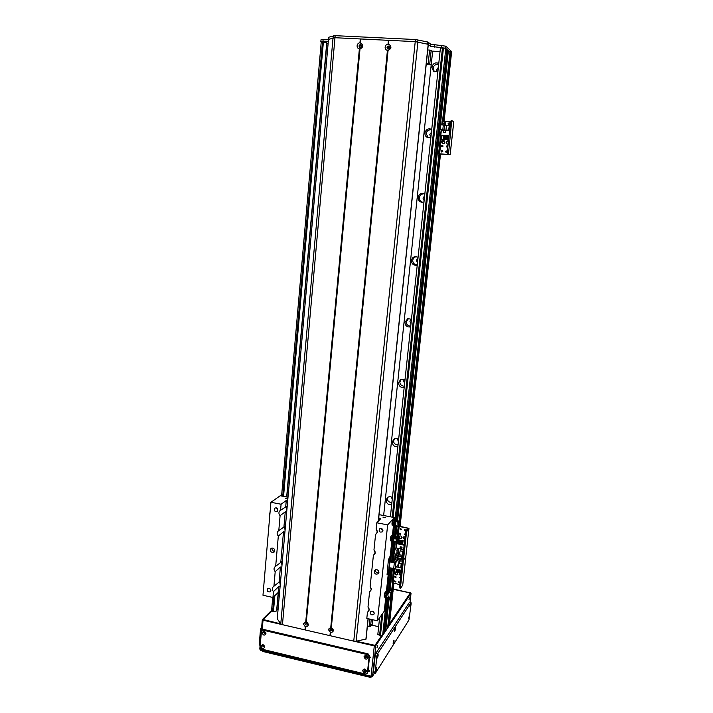 <?xml version="1.0" encoding="UTF-8"?>
<svg xmlns="http://www.w3.org/2000/svg" width="713" height="713" viewBox="0 0 713 713"><rect width="100%" height="100%" fill="white"/><g stroke="black" fill="none" stroke-linecap="round" stroke-linejoin="round"><path stroke-width="1.07" d="M378.648 626.7L372.07 625.212L372.649 619.731L372.168 624.169L370.519 626.477L371.259 619.419M383.647 515.517L432.657 51.14L440.046 51.523M392.435 497.558C390.572 496.355 388.843 496.408 387.257 497.727L386.161 500.036C386.446 503.512 388.282 505.071 391.669 504.706M398.647 439.333C396.972 438.237 395.35 438.219 393.772 439.279L392.293 441.971C392.587 445.509 394.441 447.06 397.872 446.623M404.993 379.904L400.608 379.583L398.558 382.712C398.852 386.312 400.724 387.854 404.2 387.337M411.472 319.237L407.836 318.64L404.948 322.231C405.216 325.832 407.087 327.383 410.563 326.866L410.563 326.866M418.076 257.295L415.492 256.555C413.228 256.858 411.891 258.159 411.481 260.477C411.553 263.578 413.085 265.191 416.089 265.334L417.248 265.058M424.832 194.043L423.433 193.437C420.563 193.152 418.798 194.48 418.139 197.412C418.085 199.961 419.235 201.565 421.588 202.234L423.985 201.966M431.73 129.436L431.401 129.231C428.076 128.18 425.919 129.427 424.948 133.001C424.832 135.051 425.625 136.548 427.319 137.484L430.866 137.529M438.771 63.421C435.304 62.084 433.023 63.341 431.909 67.2L433.477 71.202L437.889 71.692M431.169 50.382L432.604 51.594L431.187 64.901L429.761 63.769L431.169 50.382L429.618 50.07L428.21 63.475L429.761 63.769M390.376 516.8L440.402 48.163L443.45 47.94L445.803 48.422L446.891 49.447M446.855 49.865L447.844 50.302L397.052 520.597L447.844 50.302M447.8 50.73L450.001 52.299L445.598 48.234L430.607 46.283L428.183 44.384M450.161 50.855L449.939 52.86L451.008 53.225L451.311 54.785L444.11 121.076L451.311 54.749M321.331 42.165L326.741 42.637L286.662 496.97L326.741 42.62M326.714 42.985L328.105 43.751M276.671 610.132L278.115 608.831M276.591 610.988L278.239 592.441L276.591 610.988L273.462 611.504L271.573 610.542L272.722 597.423M387.747 626.807L388.808 626.299L389.592 622.957L392.489 596.264M385.145 630.934L387.605 628.082L390.795 598.67M385.029 631.923L388.532 599.588L385.029 631.923L384.022 632.591M379.601 617.761L377.828 634.392L380.412 635.844L382.623 635.506L383.915 633.554M438.067 70.034L437.916 71.487M437.265 71.924L436.677 69.794L438.361 67.307M438.673 64.348C435.554 64.125 433.691 65.391 433.094 68.118L434.333 71.737M431.187 134.516L431.035 135.942M430.893 137.252L429.77 134.641L431.427 132.235M431.695 129.73C428.602 129.597 426.757 130.88 426.16 133.563L428.281 137.814M424.449 197.661L424.297 199.061M424.119 200.718L423.005 198.134L424.645 195.799M424.226 193.704C421.472 193.927 419.859 195.228 419.378 197.626C419.306 199.792 420.394 201.351 422.649 202.287M417.845 259.505L417.702 260.869M417.488 262.874L416.383 260.307L417.996 258.053M416.249 256.591C414.208 257.233 413.041 258.489 412.738 260.352C412.756 262.972 414.244 264.541 417.212 265.067M411.374 320.092L411.232 321.429M410.991 323.747L409.895 321.215L411.294 319.121M408.585 318.488L406.232 321.786C406.258 324.362 407.756 325.859 410.715 326.278M404.931 379.851L404.904 380.769M404.619 383.398L403.54 380.885L404.173 379.432M401.348 379.263L399.859 381.963C399.886 384.476 401.374 385.902 404.316 386.232M398.38 441.846L397.471 438.709M394.53 438.825L393.612 440.919C393.647 443.379 395.127 444.734 398.05 444.983M392.266 499.145L391.196 496.908M388.032 497.157L387.498 498.699C387.533 501.105 389.004 502.389 391.9 502.558M426.196 64.625L431.187 64.901M360.84 47.619L360.368 47.45C359.673 46.069 360.065 45.436 361.544 45.561L361.847 45.908M388.87 49.054L388.3 48.858C387.658 47.432 388.086 46.808 389.574 47.005L389.913 47.468M427.729 49.972L429.618 50.07M428.21 63.475L426.321 63.368M369.86 619.107L369.058 626.682L370.519 626.477M369.058 626.682L367.373 626.308M307.553 623.822L305.939 622.921L306.127 622.458M332.534 629.481L330.859 628.625L331.037 628.171M450.206 50.302L442.55 120.978L450.215 50.293M428.112 44.268L415.224 41.63L334.985 37.718L328.541 39.358L328.889 37.174L335.163 35.668L415.438 39.527L427.657 41.987L430.821 44.215L445.821 46.176L450.215 50.275M442.942 120.996L450.554 50.873M450.928 50.953L451.32 54.518L451.516 52.735M328.283 41.755L320.832 41.764L321.002 39.776L328.461 39.759M451.222 51.22L443.326 121.023M393.701 568.528L388.959 567.646L388.344 573.412L387.025 574.972L388.398 559.812L390.198 556.078L388.318 573.43L387.034 574.981L388.398 559.812L390.198 556.078L389.583 561.871L394.334 562.744L393.701 568.528L395.189 568.368L398.638 563.885M388.006 571.354L387.444 572.994L388.006 571.354M389.245 559.767L388.692 561.398L389.245 559.767M389.628 561.452L394.895 562.37L398.389 557.923L399.316 558.11L395.813 562.584L394.334 562.744M399.316 558.11L398.745 563.35M403.353 536.898L404.806 539.18M404.779 539.447L402.934 537.736L403.228 537.023L405.064 536.8M399.325 536.087L399.128 536.648C399.405 538.199 400.225 538.663 401.597 538.048M398.888 536.934L399.191 536.221C401.098 535.525 401.865 536.185 401.481 538.208C400.1 539.01 399.235 538.591 398.888 536.934M404.333 533.966L405.269 534.973M405.251 535.142L404.191 534.09L405.349 534.224M404.547 529.322L405.635 530.267M405.688 530.071L405.537 530.427C404.592 530.775 404.209 530.445 404.405 529.447L405.688 530.071M397.845 552.825L398.897 553.475M398.915 553.555L397.596 553.128M400.501 528.529L401.579 529.483M401.624 529.287L401.472 529.643C400.528 529.982 400.153 529.652 400.358 528.654L401.624 529.287M399.681 533.502L400.795 534.001M400.84 533.814L400.688 534.171C399.743 534.509 399.369 534.18 399.565 533.181L400.84 533.814M399.913 525.258L400.349 524.839L400.448 526.39M399.253 537.406L399.405 536.024M402.685 585.177L400.786 588.02L400.51 586.959L406.446 532.959L407.087 530.677L408.977 528.36L399.735 526.247M403.656 558.368L402.72 558.172L402.836 559.402L403.763 559.589M402.72 558.172L405.51 532.78L406.446 532.959M402.667 585.373L405.786 557.049L403.914 559.5L405.804 556.871M399.565 526.542L408.014 528.244L406.152 530.499L405.51 532.78M394.494 560.801L395.18 554.447L395.822 554.937L395.234 553.93M398.006 552.62L398.727 554.304L396.972 553.912M397.373 553.413L398.879 554.01M402.934 554.286L402.774 555.115L401.294 555.151M402.417 554.955L402.925 554.821M402.569 551.327L400.064 550.819L399.628 554.812L402.132 555.32L402.569 551.327L403.62 549.99M402.132 555.32L403.184 553.974M402.89 556.666L395.795 555.231L395.92 554.063M400.064 550.819L401.437 549.099L398.54 548.52L397.15 550.231L394.654 549.732L394.227 553.725L396.722 554.224L398.104 552.495L399.841 552.842M394.654 549.732L396.098 547.967L396.571 543.645L404.146 545.16M397.524 542.495L396.571 543.645M403.674 549.482L396.098 547.967M402.043 547.138L400.189 546.764L399.993 548.6L401.847 548.974L402.043 547.138M396.829 539.028L396.847 542.245L397.551 542.379L397.426 539.144L398.62 536.586L398.799 538.85L397.498 542.771L398.317 542.932M399.227 543.119L399.788 543.226M400.697 543.404L401.259 543.52M402.168 543.698L402.729 543.814M400.608 543.876L401.036 540.276L400.127 540.16L399.735 543.707L400.608 543.876L401.036 540.276M404.128 544.58L404.565 540.971L403.068 540.739L402.676 544.286L404.128 544.58L404.565 540.971M402.079 544.171L402.506 540.561L401.597 540.445L402.462 540.623L402.079 544.171L401.205 543.992L401.597 540.445M399.137 543.582L399.565 539.982L398.656 539.866L398.273 543.413L399.137 543.582L399.565 539.982M402.988 541.488L402.417 541.381M401.508 541.203L400.947 541.087M400.038 540.909L399.476 540.802M399.467 540.944L400.029 541.06M400.929 541.238L401.499 541.345M402.399 541.524L402.97 541.639M398.656 539.866L399.521 540.035M400.127 540.16L400.991 540.329M403.068 540.739L404.521 541.024M397.15 550.231L396.722 554.224M398.54 548.52L398.104 552.495M401.793 548.903L401.98 547.183L400.243 546.835L400.055 548.555L401.865 548.814M387.417 50.409C385.849 49.99 385.091 48.903 385.127 47.138C385.43 45.391 386.401 44.393 388.032 44.135L388.683 44.161C391.838 46.434 391.633 48.529 388.059 50.445L387.417 50.409L330.77 627.395L331.34 627.529C334.165 629.935 334.005 631.647 330.832 632.681L328.203 629.436L330.77 627.395M387.016 47.513L387.578 48.876C389.637 49.144 390.234 48.288 389.351 46.3C388.184 45.766 387.409 46.167 387.016 47.513M389.548 46.479L387.489 47.86L387.863 49.045M305.28 626.798L303.239 623.723L306.323 621.816C309.112 624.196 308.952 625.898 305.841 626.932L305.28 626.798L304.995 629.891L282.455 624.686L280.779 623.839L277.241 618.831M305.021 623.474C305.324 624.936 306.082 625.346 307.276 624.713C307.642 622.93 306.991 622.297 305.298 622.814L305.021 623.474M305.645 622.565L307.49 624.33M329.967 629.187C330.297 630.693 331.073 631.094 332.294 630.39C332.588 628.572 331.901 627.966 330.217 628.572L329.967 629.187M330.547 628.305L330.493 628.536C330.663 629.793 331.331 630.283 332.499 630.007M359.37 48.956C357.828 48.546 357.07 47.468 357.106 45.721C357.4 43.983 358.345 42.994 359.958 42.735L360.591 42.762C363.701 45.008 363.505 47.085 360.003 48.992L359.37 48.956L305.761 621.683M359.004 46.087L359.619 47.477C361.66 47.646 362.204 46.764 361.25 44.848C360.118 44.375 359.37 44.785 359.004 46.087M361.464 45.035L359.539 46.434L359.922 47.637M360.591 42.762L360.938 38.983L388.407 40.329L388.416 44.545M388.407 40.329L388.032 44.135M330.262 632.547L329.959 635.657L305.556 630.025L305.841 626.932M330.672 632.217L329.959 635.657M388.817 40.409L388.683 44.161M330.832 632.681L330.342 635.604M277.241 618.911L328.488 39.384L334.985 37.718L360.306 38.957L359.958 42.735M360.306 38.957L360.341 43.136M359.815 48.716L306.118 621.896M306.323 621.816L360.003 48.992M305.556 630.025L304.995 629.891M365.929 639.053L356.161 641.245L353.746 641.156L330.529 635.791M305.69 626.477L305.378 629.837M389.057 40.356L415.224 41.63L428.317 44.349L378.389 521.132M388.059 50.445L331.34 627.529M387.863 50.168L331.126 627.609M392.542 524.946L392.177 525.276C391.749 523.315 392.079 521.47 393.175 519.732L393.416 520.178M390.876 540.507L390.501 540.855C390.082 538.894 390.421 537.049 391.517 535.32L391.749 535.784M385.145 591.968L385.172 592.423M384.726 596.941L384.423 597.173C384.057 595.203 384.414 593.359 385.51 591.63L385.706 591.968M385.786 597.129L384.28 611.184L377.444 620.8L387.649 524.893L394.342 517.558L379.066 514.643M394.342 517.558L394.048 520.294M393.523 525.133L392.364 535.909M391.856 540.695L390.198 556.078M388.335 573.421L386.33 592.102M287.99 497.219L280.262 495.74L270.922 502.273L281.091 504.243L286.261 500.499L287.713 500.374M287.847 498.859L285.556 498.485L287.883 498.476M385.403 517.495L382.917 517.121L385.403 517.495M377.444 620.8L366.812 618.429L367.436 612.387L369.191 610.034L367.997 607.021L369.575 591.959L371.339 589.571L370.136 586.549L373.389 555.391L375.172 552.958L373.969 549.919L375.573 534.545L377.355 532.076L376.143 529.028L376.803 522.789L387.649 524.893M382.917 530.722L382.444 531.782C379.735 532.638 378.719 531.657 379.405 528.868C381.303 527.861 382.471 528.485 382.917 530.722M374.165 613.519L373.835 614.374C371.313 615.435 370.225 614.57 370.573 611.772C372.436 610.622 373.639 611.201 374.165 613.519M378.915 572.503L378.443 573.653C375.296 574.821 374.022 573.724 374.628 570.347C376.901 569.045 378.327 569.767 378.915 572.503M270.922 502.273L262.972 595.248L272.945 597.476L278.141 592.512L279.576 592.307M271.992 547.976C271.751 550.008 272.633 551.113 274.639 551.292M274.746 550.775L274.015 552.21C270.86 552.7 269.853 551.425 271.002 548.395C273.079 547.566 274.327 548.359 274.746 550.775M375.403 569.767C375.457 572.111 376.616 573.109 378.87 572.753M276.43 507.914L277.892 509.982M277.883 510.151L277.179 511.444C274.496 511.702 273.721 510.588 274.853 508.119C276.573 507.513 277.58 508.191 277.883 510.151M372.052 611.094L374.084 612.708M380.617 528.306L382.926 530.49M269.594 588.501L270.797 589.865M270.887 590.667L270.37 591.763C267.812 592.289 266.929 591.282 267.731 588.733C269.452 587.975 270.512 588.617 270.887 590.667M286.368 506.141L286.831 510.276M286.671 512.094L285.262 511.8L280.093 515.695C278.533 513.841 278.525 512.139 280.075 510.597L287.223 505.927M373.389 555.391L375.083 553.448M281.305 561.532L281.974 565.257M281.795 567.272L280.396 567.031L275.2 571.657C273.73 569.945 273.658 568.332 274.977 566.817L282.33 561.22M367.436 612.387L369.191 610.061M369.575 591.959L371.313 589.758M279.523 581.247L280.236 584.829M280.057 586.924L278.658 586.692L273.462 591.585C272.018 589.918 271.92 588.332 273.177 586.826L280.583 580.908M375.573 534.545L377.213 532.771M284.523 526.256L285.066 530.231M284.897 532.13L283.498 531.853L278.32 536.016C276.787 534.215 276.76 532.549 278.222 531.016L285.441 525.998M378.728 517.87L380.787 518.583L376.803 522.789M273.462 591.585L272.945 597.476M280.093 515.695L278.783 530.677M275.2 571.657L273.917 586.353M278.32 536.016L275.664 566.389M281.091 504.243L280.565 510.312M385.76 597.164L384.583 596.906L384.36 595.783L385.546 591.933L386.731 592.191L385.76 596.656M384.86 593.118L386.045 593.368M384.378 595.605L385.555 595.863M385.724 596.407L385.84 594.865M385.929 594.392L386.401 592.904M384.369 595.703L384.895 592.993M385.885 597.931L386.018 596.879L388.389 597.369L388.647 598.519L385.885 597.931L386.125 599.143L389.218 599.704L389.396 598.483L389.218 599.704M387.72 591.808L386.82 593.394L387.524 593.555L388.692 592.271M387.587 593.822L388.754 592.548L387.81 594.802M386.82 593.394L386.651 593.982L387.676 594.205L387.524 593.555M388.63 597.824L389.351 597.592L389.396 598.483M388.282 596.897L389.164 597.039L388.487 597.797M389.556 597.931L389.592 599.473M388.389 597.369L387.676 594.205M386.018 596.879L386.651 593.982M392.159 592.931L392.23 591.63C391.811 589.188 390.572 589.321 388.514 592.022M392.132 592.922L392.248 591.808C391.767 589.633 390.555 589.829 388.638 592.387M392.533 593.011L391.838 592.86C391.17 593.412 390.706 594.963 390.466 597.512L391.17 597.601C391.428 595.07 391.883 593.546 392.533 593.011L392.845 591.701M392.916 593.1L392.765 593.608C392.649 596.22 392.203 597.949 391.41 598.804L390.938 598.706M388.79 592.556L390.76 592.922M392.827 592.655L392.827 591.532C392.07 588.59 390.439 588.697 387.943 591.852M391.17 597.601L391.401 598.804M389.574 598.109L390.688 598.653M391.348 592.886L391.339 592.877C390.697 593.412 390.269 594.892 390.029 597.325L390.466 597.387M391.152 592.966L390.029 597.2M389.521 597.868L391.526 598.385M389.271 597.057L389.396 597.663M392.025 540.73L390.412 539.893L390.679 537.495L391.883 537.736L391.606 540.133L392.186 540.454M390.225 539.848L391.606 540.133M390.679 537.495L391.375 535.713L392.578 535.944L391.883 537.736M392.373 536.684L392.827 536.212M391.856 538.725L392.248 537.023M391.856 540.392L391.802 539.18M390.412 539.251L390.867 536.791M393.656 536.889L394.449 535.597L395.252 536.256M394.565 535.677L394.503 536.194M392.569 538.235L392.498 541.497L393.211 541.639L393.344 538.048M393.852 535.534L392.845 537.076M397.426 539.144C395.679 538.03 394.057 537.691 392.569 538.119L393.219 538.155M393.629 541.256L393.647 541.773L395.474 541.666M393.968 537.976L393.861 541.301L393.487 538.003M393.826 536.898L394.824 536.185L394.28 536.96M392.498 541.497L393.211 541.639M397.515 539.278L393.166 538.386M397.631 538.235C395.884 537.121 394.262 536.782 392.774 537.219L392.569 538.119M397.105 537.896L397.925 536.452M396.695 542.085L396.41 538.761M396.695 537.7L397.72 536.541M396.25 541.871L395.991 538.556M396.276 537.522L397.23 536.568M393.692 525.16L392.079 524.26L393.059 520.107L394.262 520.338L393.282 524.492L393.861 524.866M392.364 521.845L393.567 522.076M394.066 521.06L394.69 520.82M392.079 524.26L393.282 524.492M393.531 524.786L393.478 523.529M393.531 523.075L393.933 521.39M392.088 523.663L392.533 521.221M394.342 522.148L394.111 525.757L394.824 525.9L395.216 521.675M395.715 520.365L396.312 520.232M396.116 520L395.403 519.857L394.779 520.695M399.227 522.994L400.305 520.971L400.439 523.681L399.262 526.773L399.227 522.994C397.631 521.328 396.018 520.962 394.378 521.907L394.94 522.317L395.055 521.854M395.911 521.479L395.555 525.704L394.102 525.775L394.824 525.9M397.56 526.149L395.1 525.508L395.403 521.56M394.209 525.953L395.243 526.123M397.203 526.461L397.801 526.239M399.298 523.217L398.727 523.101C397.64 521.613 396.392 521.265 394.975 522.068L394.94 522.317M399.449 522.13C397.863 520.463 396.25 520.107 394.601 521.043L394.378 521.907M399.253 526.773L398.549 526.64L398.629 522.879M399.004 521.649L399.592 520.838L400.305 520.971M398.398 526.479L398.255 522.486M398.647 521.372L399.111 520.873M397.943 526.265L397.863 522.201M398.291 521.158L398.906 520.962M270.084 512.059L269.193 515.873L269.746 516.025M265.414 566.692L265.004 571.407M399.333 573.323L400.822 575.525M400.786 575.837L398.959 574.117L400.064 572.976M400.456 572.994L400.733 570.142L400.456 572.994L401.071 573.216M395.332 572.477L395.189 572.958C395.483 574.518 396.312 574.981 397.667 574.339M396.989 572.343L397.56 574.518C396.196 575.364 395.323 574.954 394.94 573.279L396.633 572.191M395.002 576.238L396.107 577.12M396.134 576.986L396.018 577.307C395.109 577.682 394.717 577.378 394.85 576.38L396.134 576.986M401.383 557.976L402.435 558.832M402.453 558.912L402.417 558.956C401.499 559.331 401.116 559.019 401.267 558.021L401.294 557.976M394.797 580.801L395.911 581.674M395.929 581.558L395.813 581.87C394.904 582.254 394.521 581.942 394.646 580.943L395.929 581.558M398.799 581.648L399.922 582.512M399.948 582.396L399.824 582.708C398.923 583.1 398.531 582.797 398.656 581.79L399.948 582.396M397.355 557.156L398.282 558.056M398.041 558.359L397.266 557.156M399.583 577.2L400.528 578.154M400.51 578.359L399.432 577.343L400.608 577.459M395.305 573.715L395.457 572.379M400.51 586.959L399.583 586.763L399.699 587.94L400.617 588.136M399.583 586.763L402.346 561.621L403.273 561.808M402.916 559.42L402.346 561.621M408.941 528.44L405.786 557.049L408.977 528.36M392.123 582.655L393.656 568.519L392.123 582.655L399.815 584.678M402.462 559.197L402.275 559.66C400.964 560.195 400.412 559.75 400.626 558.324C401.588 557.735 402.203 558.029 402.462 559.197M400.866 558.11L402.426 559.366M397.399 559.179L396.597 557.495L398.371 557.94M396.847 557.281L397.792 558.68M396.134 555.302L395.296 559.776L396.704 560.062M401.392 570.275L393.87 568.564M393.398 562.183L395.296 559.776M398.95 561.407L400.064 561.639L398.692 563.422L398.255 567.396L400.751 567.913L401.187 563.93L402.239 562.548M400.751 567.913L401.811 566.514M395.733 555.801L402.827 557.236M396.357 566.853L398.077 567.209L398.273 565.391L397.587 565.249M394.797 569.972L394.663 568.885M401.285 571.318L400.661 571.184M399.752 570.997L399.191 570.881M398.291 570.694L397.729 570.578M396.829 570.391L396.268 570.275M400.412 573.047L399.547 572.869L399.868 569.963M399.307 569.847L398.995 572.691L398.086 572.566L398.407 569.66M398.95 572.744L399.271 569.839M397.845 569.544L397.533 572.387L396.624 572.263L396.945 569.357M397.489 572.441L397.809 569.535M396.383 569.241L396.071 572.084L394.592 571.844L394.913 568.938M396.027 572.138L396.348 569.232M398.478 565.356L397.64 565.186M401.187 563.93L398.692 563.422M399.048 560.543L402.399 561.22M398.255 565.382L397.551 565.302M398.095 567.049L398.211 565.436M396.392 566.808L398.023 567.138M448.477 141.067L446.374 142.502L447.149 144.079M448.147 144.088L446.998 144.008L446.16 142.404C446.507 141.129 447.283 140.684 448.477 141.049L448.477 141.058M444.137 140.737L441.998 142.163L442.782 143.741M441.775 142.065C442.122 140.8 442.889 140.345 444.083 140.711C445.375 142.591 444.894 143.58 442.621 143.669L441.775 142.065M442.72 145.372L442.078 146.842M443.058 146.12L441.944 146.789C441.285 145.871 441.516 145.39 442.639 145.327L443.058 146.12M449.921 123.465L449.145 124.882M449.689 124.864L449.012 124.82C448.441 123.83 448.718 123.358 449.85 123.411L450.197 123.937M442.443 150.612L441.837 152.092M442.8 151.361L441.704 152.047C441.026 151.138 441.249 150.648 442.363 150.568L442.8 151.361M446.828 150.96L446.213 152.439M447.185 151.717L446.08 152.395C445.402 151.486 445.625 150.996 446.748 150.924L447.185 151.717M445.518 123.144L444.752 124.561M445.269 124.552L444.618 124.508C444.039 123.518 444.315 123.046 445.438 123.091L445.785 123.59M447.728 145.764L447.078 147.234M447.826 147.021L446.944 147.19C446.293 146.263 446.525 145.773 447.657 145.719L447.942 145.978M440.759 153.901L439.547 154.097M439.493 154.097L449.145 154.498L447.497 153.821L448.513 153.901L451.534 122.565L452.104 120.782L453.789 121.771L450.17 154.596L439.6 153.821L440.482 154.177L400.581 521.818L440.509 154.177L439.52 154.097M441.757 146.37L441.81 145.817M442.122 143.01L442.301 141.352M448.325 151.753L447.318 151.673L447.497 153.821M447.318 151.673L450.518 122.484L451.534 122.565M448.513 153.901L450.17 154.596M451.088 120.702L452.104 120.782L451.088 120.702L450.518 122.484M441.73 124.9L442.113 121.041L450.669 121.549M450.188 124L448.504 124.927C447.684 123.518 448.076 122.85 449.689 122.921L450.188 124M449.814 123.01C448.424 123.108 448.058 123.777 448.709 125.025M445.777 123.679L444.101 124.615C443.272 123.215 443.664 122.538 445.269 122.591L445.777 123.679M445.402 122.689C444.021 122.796 443.655 123.474 444.315 124.713M450.643 121.7L442.853 121.148L442.443 124.944M449.074 135.675L441.677 135.461M440.83 135.042L441.374 130.078L449.618 130.693M440.099 129.427L442.818 129.623L443.317 125.007L440.598 124.811L440.099 129.427L441.374 130.078M442.818 129.623L444.039 130.256L448.718 130.06L449.226 125.443L450.135 125.951M448.718 130.06L449.636 130.55M443.45 132.52L445.465 132.671L445.696 130.568L443.682 130.417L443.45 132.52M449.038 135.942L448.361 135.889M447.372 135.818L446.757 135.773M445.777 135.693L445.162 135.648M444.181 135.577L443.566 135.532M441.962 135.408L441.686 137.939M446.73 135.639L445.785 135.568L445.349 139.641L446.329 139.739L446.73 135.639L446.285 139.721L445.349 139.641M443.539 135.399L441.971 135.283L441.534 139.347L443.138 139.49L443.539 135.399L443.094 139.472L441.534 139.347M445.135 135.523L444.19 135.452L443.753 139.525L444.734 139.614L445.135 135.523L444.689 139.596L443.753 139.525M448.334 135.764L447.39 135.693L446.944 139.766L447.924 139.864L448.334 135.764L447.889 139.837L446.944 139.766M443.29 138.055L443.905 138.108M444.885 138.179L445.5 138.224M446.481 138.304L447.096 138.349M448.085 138.429L448.762 138.474M448.771 138.438L448.085 138.384M447.104 138.313L446.49 138.269M445.5 138.188L444.894 138.144M443.905 138.064L443.299 138.019M443.317 125.007L446.427 125.809M449.226 125.443L446.49 125.238L445.99 129.864M444.039 130.256L444.538 125.666M445.687 130.622L443.682 130.417M445.687 130.657L443.736 130.488L443.522 132.466L445.465 132.663M445.473 132.636L445.625 130.622M443.522 132.466L445.411 132.6M393.246 589.312L409.797 592.842L410.127 593.671M280.806 623.875L263.329 619.561L271.938 611.05M381.339 635.943L375.011 645.327L356.09 641.254M410.189 593.145L389.45 623.911M409.547 597.949L409.021 599.615L409.547 597.949M377.685 645.737L377.017 647.707L377.685 645.737M368.247 671.04L369.289 670.728M393.282 588.991L411.053 593.127L409.993 602.467M371.295 676.78L372.427 676.37L372.578 675.924L371.072 676.191L371.143 676.904L372.427 676.37L374.548 673.019L372.159 676.664M374.432 672.992L372.578 675.924L375.804 645.657L374.289 645.898L371.072 676.191L260.495 649.614L259.871 648.857M260.869 650.229L260.593 648.491M262.161 630.23L263.026 620.194L262.304 619.659L271.591 610.417M368.122 670.372L369.325 671.245M368.095 670.398L369.352 671.111L368.006 671.209M263.231 645.22L264.22 646.228M264.247 646.174L264.122 646.37C263.213 646.611 262.874 646.263 263.097 645.318L263.284 645.194M264.38 631.896L265.37 632.93M265.396 632.85L265.263 633.064C264.354 633.296 264.015 632.939 264.256 632.003L264.461 631.87M369.566 656.682L370.769 657.564M369.539 656.709L370.805 657.422L369.459 657.529M264.55 632.761L264.621 631.905M367.222 657.27L365.582 656.201L367.302 657.208M365.341 669.605L364.29 669.587M364.2 669.667L365.555 669.765M393.255 589.205L410.635 592.904L389.298 624.606M281.011 624.062L262.705 619.838L271.751 610.907M264.042 645.657L263.543 646.183M381.687 635.916L375.047 645.782L355.671 641.308M263.026 620.194L374.289 645.898M375.804 645.657L411.027 593.207M369.949 676.619L369.887 677.252L372.141 676.851M369.887 677.252L263.052 651.53L263.106 650.916M261.974 650.684L263.052 651.53M409.904 606.424L410.643 603.875L409.904 606.424M394.53 630.051L395.35 627.288C395.67 628.697 395.403 630.016 394.574 631.228L394.53 630.051M377.052 656.923L377.979 653.901C378.345 655.425 378.05 656.833 377.106 658.117L377.052 656.923M375.591 670.577L376.526 667.528C376.883 669.052 376.589 670.461 375.644 671.753L375.591 670.577M393.121 642.903L393.95 640.114C394.253 641.522 393.995 642.841 393.166 644.053L393.121 642.903M408.54 618.545L409.289 615.979L408.54 618.545M376.91 656.183L377.605 653.696L375.849 653.286L375.154 655.773L376.91 656.183L375.207 672.127L373.46 671.708L375.154 655.773M411.036 602.69L409.342 602.467L411.036 602.69L411.116 603.724L408.977 619.936L375.537 673.027L375.207 672.127M410.893 602.806L377.605 653.696M373.46 671.708L373.576 672.787L375.314 673.206M375.849 653.286L409.342 602.467M365.368 656.521C365.653 657.716 366.268 658.001 367.213 657.386C367.32 655.978 366.749 655.55 365.511 656.12L365.368 656.521M364.031 656.735C365.644 654.543 366.99 654.864 368.068 657.689C366.455 659.873 365.118 659.561 364.031 656.735M263.534 632.609L265.174 633.572C265.503 632.271 265.031 631.771 263.765 632.092L263.534 632.609M262.17 632.805C263.641 630.657 264.906 630.952 265.958 633.697C264.487 635.836 263.222 635.533 262.17 632.805M263.935 631.968L265.298 633.394M262.384 645.933L264.024 646.878C264.336 645.577 263.863 645.096 262.607 645.425L262.384 645.933M261.02 646.13C262.491 644.008 263.748 644.302 264.799 647.039C263.329 649.16 262.072 648.857 261.02 646.13M262.776 645.292L264.158 646.7M363.933 670.202C364.227 671.396 364.842 671.682 365.778 671.067C365.867 669.65 365.297 669.24 364.067 669.819L363.933 670.202M362.605 670.434C364.2 668.259 365.546 668.58 366.625 671.388C365.02 673.562 363.683 673.241 362.605 670.434M364.156 669.872L365.867 670.88M367.168 673.42L367.935 671.94L367.168 673.42L365.475 674.035L261.582 649.088L260.085 647.039L261.413 631.486L261.831 630.559L263.899 629.499L261.831 630.559M367.409 672.751L369.093 656.753L369.619 655.969L367.935 671.94M369.619 655.969L368.051 653.848L367.525 654.623L369.093 656.753M367.525 654.623L263.204 630.203M263.899 629.499L368.051 653.848M260.156 644.65L259.22 644.427L260.067 645.648M259.22 644.427L260.548 628.964L261.484 629.178M261.698 626.674L260.548 628.964M400.376 523.681L400.251 524.821L400.376 523.681M393.888 583.43L392.934 592.173L393.888 583.43M451.008 53.225L443.646 121.041L451.008 53.225M400.234 520.962L440.055 154.142L400.243 520.962M393.469 583.341L392.649 590.899L393.469 583.341M388.799 626.308L391.838 598.341L388.808 626.299M442.479 47.896L392.239 517.157M381.794 614.677L379.557 635.648M322.499 41.871L282.731 496.212M273.952 596.523L272.651 611.326M326.919 43.038L286.849 497.006M278.435 592.351L276.867 610.078M326.821 43.012L286.76 496.988M278.337 592.387L276.778 610.114M323.399 41.924L283.551 496.373M274.853 595.658L273.462 611.504M439.734 154.115L399.94 520.9M393.175 583.279L392.408 590.4M391.49 598.786L388.451 626.834M439.36 154.044L399.592 520.838M392.827 583.198L392.097 589.981M391.972 591.13L391.785 592.86M391.143 598.751L388.095 626.879M438.985 153.892L399.218 520.891L438.994 153.892M392.48 583.056L391.758 589.678L392.48 583.065M391.419 592.895L391.651 590.712L391.41 592.895M390.786 598.67L387.596 628.108M448.37 50.792L397.578 520.766M396.972 526.417L395.893 536.363M395.323 541.675L393.113 562.129M392.444 568.27L390.163 589.428M390.038 590.578L389.797 592.744M389.048 599.669L385.671 630.978M448.138 50.748L397.364 520.713M396.758 526.381L395.679 536.328M395.1 541.684L392.899 562.085M392.23 568.225L389.931 589.517M389.797 590.765L389.592 592.699M386.143 599.143L388.87 599.651L385.448 631.005M396.437 526.337L395.358 536.274L396.437 526.337M394.77 541.711L392.578 562.013L394.779 541.702M391.918 568.163L389.592 589.713L391.918 568.163M389.28 592.646L389.441 591.122L389.271 592.646M447.434 49.928L396.66 520.481M396.036 526.265L394.984 535.971M394.36 541.728L392.186 561.933M391.517 568.083L389.146 590.079M388.959 591.799L388.879 592.574M388.13 599.517L384.557 632.636M447.203 49.883L396.455 520.347M395.813 526.23L394.779 535.811M394.146 541.737L391.972 561.889M391.303 568.038L388.897 590.346M387.917 599.473L384.334 632.663M446.891 49.429L396.161 520.009L446.899 49.438M395.492 526.176L394.476 535.606L395.501 526.176M393.817 541.755L391.651 561.826L393.817 541.755M390.991 567.976L388.523 590.845L390.991 567.976M387.596 599.419L383.915 633.59L387.605 599.419M445.803 48.422L395.038 520.169M394.414 525.989L393.353 535.784M392.729 541.613L390.572 561.603M389.913 567.753L387.284 592.218M386.526 599.214L382.623 635.506M443.45 47.94L393.121 517.326M382.836 613.207L380.412 635.844M445.821 46.176L445.598 48.234M322.962 41.497L323.132 39.5M328.702 39.206L328.889 37.174M333.096 37.807L333.274 35.757M282.455 624.686L335.163 35.668M353.746 641.156L415.438 39.527M417.765 41.942L417.978 39.839M427.435 44.072L427.657 41.987M428.566 44.5L428.78 42.415M430.607 46.283L430.821 44.215M434.565 47.076L434.778 45.017M441.668 47.432L441.891 45.374M389.316 567.628L389.94 561.844M395.189 568.368L395.813 562.584M395.884 548.226L396.553 542.058M398.211 526.444L397.123 536.55L398.246 526.452M407.087 530.677L406.152 530.499M398.112 536.488L399.164 526.755M333.042 37.825L280.779 623.839M428.192 44.286L378.255 521.265M377.257 530.828L377.034 532.959M375.074 551.719L374.86 553.707M371.232 588.341L371.054 590.088M369.093 608.813L368.924 610.417M368.06 618.706L365.903 639.267M417.871 41.96L356.161 641.245M379.895 518.093L379.717 519.741M278.658 586.692L278.141 592.512M285.262 511.8L283.961 526.586M280.396 567.031L279.113 581.532M283.498 531.853L280.851 561.826M286.261 500.499L285.735 506.488M394.53 560.757L395.198 554.554M393.041 583.252L394.601 568.876M438.611 153.705L441.178 129.98M450.144 154.578L453.762 121.745M439.627 153.741L441.614 135.425M389.592 622.957L392.489 596.273M281.582 495.998L321.224 42.04M395.849 548.27L396.526 542.049M277.232 618.866L328.488 39.384M366.027 639.169L368.166 618.732M369.058 610.239L369.174 609.169M371.188 589.918L371.313 588.706M374.993 553.555L375.145 552.085M377.168 532.816L377.337 531.203M387.703 591.799L388.407 591.95M393.736 535.454L394.449 535.597M397.907 536.443L398.62 536.586M393.888 541.31L395.858 541.755M394.824 536.185L396.829 536.524M397.453 520.74L398.514 520.918M402.702 585.284L405.822 556.969M438.575 153.723L441.151 129.962M441.704 124.891L442.113 121.041M411.053 593.127L410.011 602.467M262.304 619.659L259.782 649.053L260.664 650.327L371.143 676.904"/></g></svg>
